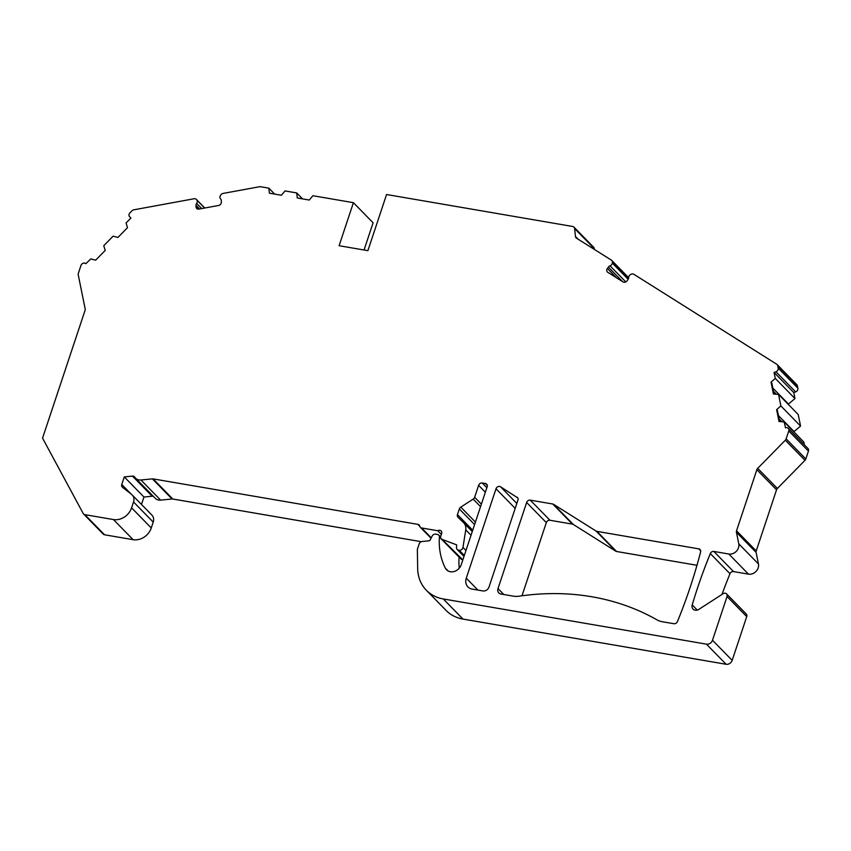 <?xml version="1.0" encoding="UTF-8"?>
<svg xmlns="http://www.w3.org/2000/svg" width="851" height="851" viewBox="0 0 851 851"><rect width="100%" height="100%" fill="white"/><g stroke="black" fill="none" stroke-linecap="round" stroke-linejoin="round"><path stroke-width="1.28" d="M513.302 596.147L500.941 594.019A5.138 4.329 135.6 0 1 498.824 592.934A5.138 4.329 135.6 0 1 498.005 588.573L526.641 502.484A3.085 2.596 135.6 0 1 530.279 500.143L552.735 503.994A3.085 2.596 135.6 0 1 553.607 504.324L596.04 531.035A3.085 2.596 -44.4 0 0 596.902 531.364L698.788 548.863A3.085 2.596 135.6 0 1 700.607 551.927A513.621 433.18 135.6 0 1 677.439 621.592A3.085 2.596 135.6 0 1 673.886 623.719L662.227 621.719A20.541 17.328 135.6 0 1 657.015 619.879A256.811 216.59 135.6 0 0 519.11 596.189A20.541 17.328 135.6 0 1 513.302 596.147M220.717 199.038L220.632 198.953A3.085 2.596 135.6 0 1 220.313 195.762L220.59 195.251A3.085 2.596 135.6 0 1 223.026 193.443L259.523 186.731A3.085 2.596 -44.4 0 1 260.502 186.72L268.852 188.156L269.395 193.198L281.383 195.251L285.042 190.932L296.733 192.943L297.276 197.985L309.275 200.038L312.923 195.73L353.42 202.676L339.092 245.726L367.887 250.662L386.567 194.517L572.691 226.483A3.085 2.596 -44.4 0 1 573.968 227.143L593.647 247.269A3.085 2.596 135.6 0 1 594.285 248.652L594.37 249.417M220.632 198.953A3.085 2.596 135.6 0 1 221.324 200.623L221.345 202.155A3.085 2.596 135.6 0 1 218.537 205.485L198.932 209.08A3.085 2.596 135.6 0 1 196.028 206.814L196.007 205.272A3.085 2.596 135.6 0 1 196.645 203.357A3.085 2.596 135.6 0 0 196.847 200.081L196.56 199.666A3.085 2.596 135.6 0 0 196.336 199.4L204.761 208.016M129.629 216.771L129.682 216.824A3.085 2.596 135.6 0 1 129.969 212.814L131.916 210.835A3.085 2.596 -44.4 0 1 133.735 209.835L194.081 198.751A3.085 2.596 135.6 0 1 196.336 199.4M129.682 216.824L130.926 218.026L126.065 222.973L127.512 227.696L117.917 237.461L113.119 236.163L103.769 245.705L105.205 250.417L95.61 260.193L90.823 258.895L85.834 263.714A3.085 2.596 135.6 0 0 80.973 265.459L78.345 273.352A3.085 2.596 -44.4 0 0 78.239 274.82L85.164 308.892A3.085 2.596 135.6 0 1 85.057 310.36L42.55 438.137L83.217 513.504A3.085 2.596 -44.4 0 0 84.855 514.653L113.428 519.557L133.107 539.683L104.535 534.779A3.085 2.596 135.6 0 1 103.269 534.12L83.589 514.004M131.586 507.845L133.543 501.962A8.223 6.936 -44.4 0 0 132.224 494.984L151.904 515.11A8.223 6.936 135.6 0 1 153.223 522.088L151.276 527.96L131.586 507.845A15.414 12.999 135.6 0 1 113.428 519.557M132.224 494.984A8.223 6.936 -44.4 0 0 131.65 494.463L122.48 487.293A3.085 2.596 135.6 0 1 121.767 484.474L131.182 494.101M141.489 504.462L143.968 497.037L124.289 476.911L121.767 484.474M124.289 476.911L132.49 476.103A3.085 2.596 135.6 0 1 134.788 477.166A8.223 6.936 135.6 0 0 135.586 478.188L155.265 498.314A8.223 6.936 135.6 0 0 160.605 500.111L172.072 498.994L152.393 478.868A3.085 2.596 135.6 0 1 153.116 478.89L417.884 524.365A3.085 2.596 135.6 0 1 419.756 526.173A3.085 2.596 135.6 0 0 420.362 527.322L431.042 538.236M160.605 500.111L140.926 479.996A8.223 6.936 135.6 0 1 135.586 478.188M140.926 479.996L152.393 478.868M462.848 559.894L442.073 539.353A3.085 2.596 135.6 0 1 440.765 536.204L441.637 533.588A3.085 2.596 135.6 0 0 437.786 530.747L421.628 527.971A3.085 2.596 135.6 0 1 420.362 527.322M442.073 539.353L456.668 544.874L456.519 547.65A3.085 2.596 -44.4 0 0 458.444 550.118L459.21 550.257A3.085 2.596 -44.4 0 0 462.965 547.416L465.752 529.843A10.276 8.659 -44.4 0 0 463.689 522.769A10.276 8.659 -44.4 0 0 463.54 522.62L457.998 517.27A3.085 2.596 135.6 0 1 457.455 514.61L459.338 508.972A3.085 2.596 135.6 0 1 460.785 507.122L473.188 499.122A3.085 2.596 -44.4 0 0 474.645 497.271L478.613 485.336A3.085 2.596 135.6 0 1 482.24 482.985L485.389 483.528A3.085 2.596 135.6 0 1 487.155 486.804L461.242 564.702A9.244 7.797 135.6 0 1 454.668 571.329A9.244 7.797 135.6 0 1 446.541 569.776A9.244 7.797 135.6 0 1 445.371 568.138A71.909 60.644 135.6 0 1 439.414 537.077L439.424 536.992A3.085 2.596 -44.4 0 0 437.51 534.46L435.627 534.141A3.085 2.596 -44.4 0 0 432.202 536.002L430.191 539.885A1.542 1.298 135.6 0 1 428.84 540.832L422.096 541.491A3.085 2.596 -44.4 0 0 419.192 543.863L417.522 548.906A3.085 2.596 -44.4 0 0 417.362 549.895L417.671 568.521A41.093 34.657 135.6 0 0 426.362 590.254L446.041 610.38A41.093 34.657 135.6 0 0 462.976 619.081L726.116 664.28L706.436 644.154L443.286 598.955A41.093 34.657 135.6 0 1 426.362 590.254M706.436 644.154A5.138 4.329 -44.4 0 0 712.5 640.25L727.052 596.498A3.085 2.596 -44.4 0 0 723.105 593.721L698.852 609.369A5.138 4.329 135.6 0 1 693.097 609.103A5.138 4.329 135.6 0 1 692.214 604.901A513.621 433.18 135.6 0 1 710.308 553.586A3.085 2.596 135.6 0 1 713.861 551.448L728.818 554.022L748.497 574.148A8.223 6.936 135.6 0 0 758.464 563.99L756.113 552.405L736.434 532.279A3.085 2.596 135.6 0 1 736.54 530.811L756.869 469.699A3.085 2.596 135.6 0 1 757.698 468.348L785.313 440.201A3.085 2.596 -44.4 0 0 786.143 438.861L805.823 458.987A3.085 2.596 135.6 0 1 804.993 460.327L777.378 488.474A3.085 2.596 -44.4 0 0 776.548 489.825L756.869 469.699M758.464 563.99L738.785 543.863A8.223 6.936 135.6 0 1 728.818 554.022M738.785 543.863L736.434 532.279M788.207 404.299L794.962 398.555L793.749 392.556L774.07 372.44L775.282 378.429L771.027 382.173L773.431 394.002L778.527 394.407L780.878 405.948L776.623 409.682L779.027 421.522L784.122 421.915L785.526 427.84A3.085 2.596 135.6 0 1 788.771 430.968L786.143 438.861M774.07 372.44L775.942 371.77A3.085 2.596 135.6 0 0 778.197 368.1L777.718 365.696A3.085 2.596 -44.4 0 0 776.708 364.228L633.846 274.277A3.085 2.596 -44.4 0 0 631.07 274.288L630.548 274.554A3.085 2.596 -44.4 0 0 628.666 277.554A3.085 2.596 -44.4 0 1 628.027 279.468L627.038 280.83A3.085 2.596 -44.4 0 1 623.028 281.915L607.805 272.331A3.085 2.596 -44.4 0 1 607.38 268.459L608.369 267.097A3.085 2.596 -44.4 0 1 610.05 265.831A3.085 2.596 -44.4 0 0 612.326 263.087L612.412 262.534A3.085 2.596 -44.4 0 0 611.38 260.129L576.499 238.174A3.085 2.596 135.6 0 1 575.457 236.461L574.606 228.525A3.085 2.596 -44.4 0 0 573.968 227.143M517.025 497.154A3.085 2.596 135.6 0 1 517.929 500.101L489.006 587.03A5.138 4.329 135.6 0 1 482.953 590.934L472.156 589.083A10.276 8.659 135.6 0 1 467.922 586.903A10.276 8.659 135.6 0 1 466.274 578.18L496.016 488.772A3.085 2.596 135.6 0 1 500.516 486.761L517.748 497.888M596.902 531.364L616.581 551.491A3.085 2.596 135.6 0 1 615.72 551.161L573.287 524.45A3.085 2.596 -44.4 0 0 572.425 524.12L552.735 503.994M616.581 551.491L696.98 565.298M572.425 524.12L549.959 520.269A3.085 2.596 -44.4 0 0 546.321 522.61L521.982 595.785M777.112 364.547L796.791 384.673A3.085 2.596 135.6 0 1 797.398 385.822L797.887 388.226A3.085 2.596 135.6 0 1 795.621 391.896L775.942 371.77M793.749 392.556L795.621 391.896M780.878 405.948L800.557 426.074L798.206 414.533L778.527 394.407M800.557 426.074L793.792 431.819M804.355 444.796L803.801 442.041L784.122 421.915M788.271 428.351L807.95 448.477A3.085 2.596 135.6 0 1 808.45 451.094L805.823 458.987M756.113 552.405A3.085 2.596 -44.4 0 1 756.22 550.937L776.548 489.825M721.978 594.434A513.621 433.18 -44.4 0 1 729.988 573.712A3.085 2.596 -44.4 0 1 733.541 571.574L748.497 574.148M726.552 593.87L746.231 613.997A3.085 2.596 135.6 0 1 746.731 616.613L732.179 660.376A5.138 4.329 135.6 0 1 726.116 664.28M459.104 557.075A3.085 2.596 135.6 0 1 459.104 557.118L439.414 537.077M459.242 568.202A71.909 60.644 135.6 0 1 459.093 557.203M461.753 559.479A3.085 2.596 135.6 0 1 460.944 558.947L441.265 538.821M421.277 541.693L172.796 499.016A3.085 2.596 -44.4 0 0 172.072 498.994M153.393 496.388A3.085 2.596 -44.4 0 0 152.169 496.229L132.49 476.103M143.968 497.037L152.169 496.229M151.276 527.96A15.414 12.999 135.6 0 1 133.107 539.683M353.42 202.676L373.1 222.802L364.047 250.003M296.733 192.943L302.552 198.889M268.852 188.156L274.66 194.102M775.282 378.429L794.962 398.555M788.59 404.161L772.836 388.067M771.027 382.173L771.804 382.961L774.059 394.056M776.623 409.682L777.388 410.48L779.644 421.564M776.346 394.236L773.506 391.322M781.941 421.745L779.09 418.841M794.174 431.68L778.431 415.575M437.786 530.747L441.361 534.407M596.04 531.035L615.72 551.161M700.681 550.799L698.788 548.863M503.813 594.519L498.005 588.573M546.321 522.61L526.641 502.484M549.959 520.269L530.279 500.143M573.287 524.45L553.607 504.324M616.581 277.862L607.38 268.459M622.613 281.66L608.369 267.097M625.783 281.915L610.05 265.831M628.166 279.277L612.326 263.087M628.378 278.873L612.412 262.534M777.718 365.696L797.398 385.822M778.197 368.1L797.887 388.226M788.771 430.968L808.45 451.094M785.313 440.201L804.993 460.327M777.378 488.474L757.698 468.348M756.22 550.937L736.54 530.811M733.541 571.574L713.861 551.448M729.988 573.712L710.308 553.586M697.267 610.071L692.214 604.901M746.731 616.613L727.052 596.498M732.179 660.376L712.5 640.25M443.286 598.955L462.976 619.081M439.424 536.992L459.104 557.118M448.147 570.978L445.371 568.138M487.283 485.464L485.389 483.528M486.857 487.708L482.24 482.985M485.357 492.229L478.613 485.336M474.645 497.271L481.379 504.164M465.752 529.843L471.039 535.258M465.965 550.491L462.965 547.416M464.316 555.48L459.21 550.257M464.146 555.958L458.444 550.118M421.628 527.971L431.255 537.821M419.788 526.312L417.884 524.365M172.796 499.016L153.116 478.89M153.223 522.088L133.543 501.962M104.535 534.779L84.855 514.653M198.294 209.133L196.028 206.814M199.602 208.963L196.007 205.272M201.74 208.569L196.645 203.357M204.634 208.038L196.847 200.081M204.729 208.016L196.56 199.666M473.188 499.122L480.56 506.653M475.422 522.088L460.785 507.122M474.592 524.567L459.338 508.972M472.72 530.216L457.455 514.61M578.148 239.205L575.457 236.461M574.606 228.525L594.285 248.652M477.9 590.062L466.274 578.18M515.174 508.366L496.016 488.772M516.812 503.43L500.516 486.761M628.666 277.724L611.784 260.459M438.776 535.109L440.616 536.992M463.689 522.769L472.273 531.545M463.986 556.448L457.168 549.469"/></g></svg>
